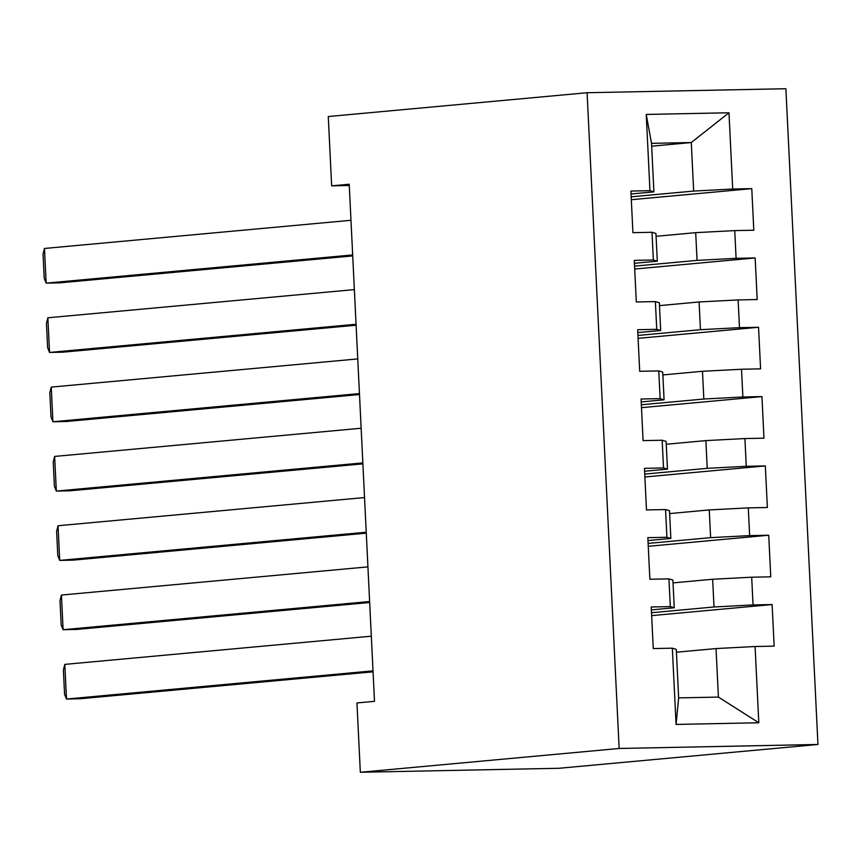 <?xml version="1.0" encoding="UTF-8"?>
<svg xmlns="http://www.w3.org/2000/svg" width="861" height="861" viewBox="0 0 861 861"><rect width="100%" height="100%" fill="white"/><g stroke="black" fill="none" stroke-linecap="round" stroke-linejoin="round"><path stroke-width="1.29" d="M817.95 744.474L785.878 88.726L587.084 92.73L619.156 748.478L817.95 744.474L559.133 768.27L360.339 772.274L619.156 748.478M758.81 722.766L676.068 724.435L672.333 648.182L676.283 649.366L678.651 697.884L718.408 697.087L758.81 722.766L755.075 646.514L774.147 646.137L772.113 604.54L753.041 604.928L751.685 577.204L770.756 576.816L768.722 535.23L749.651 535.607L748.295 507.882L767.366 507.495L765.332 465.909L746.261 466.296L744.905 438.561L763.976 438.184L761.942 396.587L742.871 396.975L741.515 369.251L760.586 368.863L758.552 327.277L739.481 327.654L738.125 299.929L757.196 299.542L755.162 257.956L736.09 258.332L734.734 230.608L753.805 230.231L751.771 188.634L631.307 199.709M651.669 146.187L691.286 142.539L728.976 112.769L646.234 114.438L649.958 190.679L630.887 191.067L632.921 232.664L651.992 232.276L653.348 260L634.277 260.388L636.311 301.974L655.382 301.598L656.739 329.322L637.667 329.709L639.701 371.295L658.773 370.908L660.129 398.643L641.058 399.02L643.092 440.617L662.163 440.229L663.519 467.953L644.448 468.341L646.482 509.927L665.553 509.551L666.909 537.275L647.838 537.662L649.872 579.249L668.943 578.861L670.299 606.596L651.228 606.973L653.262 648.57L672.333 648.182M728.976 112.769L732.7 189.022L751.771 188.634M360.339 772.274L356.949 702.953L374.503 701.338L349.211 184.232L331.657 185.836L349.275 185.492M656.082 236.301L695.699 232.653L697.055 260.388L634.557 266.124M734.734 230.608L695.699 232.653M736.09 258.332L697.055 260.388M646.234 114.438L651.529 143.346L653.908 191.863L631.027 193.973M649.958 190.679L653.908 191.863M659.472 305.612L699.089 301.974L700.445 329.698L637.947 335.446M738.125 299.929L699.089 301.974M739.481 327.654L700.445 329.698M651.992 232.276L655.942 233.46L657.298 261.184L634.417 263.283M653.348 260L657.298 261.184M662.862 374.933L702.479 371.295L703.835 399.02L641.337 404.767M741.515 369.251L702.479 371.295M742.871 396.975L703.835 399.02M655.382 301.598L659.332 302.771L660.688 330.506L637.807 332.604M656.739 329.322L660.688 330.506M666.253 444.254L705.869 440.606L707.225 468.341L644.728 474.088M744.905 438.561L705.869 440.606M746.261 466.296L707.225 468.341M658.773 370.908L662.722 372.092L664.079 399.816L641.197 401.926M660.129 398.643L664.079 399.816M669.643 513.576L709.26 509.927L710.616 537.651L648.118 543.399M748.295 507.882L709.26 509.927M749.651 535.607L710.616 537.651M662.163 440.229L666.113 441.413L667.469 469.137L644.588 471.236M663.519 467.953L667.469 469.137M673.033 582.886L712.65 579.249L714.006 606.973L651.508 612.72M751.685 577.204L712.65 579.249M753.041 604.928L714.006 606.973M665.553 509.551L669.503 510.724L670.859 538.459L647.978 540.557M666.909 537.275L670.859 538.459M676.423 652.207L716.04 648.57L718.408 697.087M755.075 646.514L716.04 648.57M668.943 578.861L672.893 580.045L674.249 607.769L651.368 609.879M670.299 606.596L674.249 607.769M587.084 92.73L328.267 116.526L331.657 185.836M631.167 196.814L693.665 191.067L691.286 142.539L651.529 143.346M676.068 724.435L678.651 697.884M732.7 189.022L693.665 191.067M772.113 604.54L651.648 615.626M768.722 535.23L648.258 546.304M765.332 465.909L644.867 476.983M761.942 396.587L641.477 407.662M758.552 327.277L638.087 338.351M755.162 257.956L634.697 269.03M373.007 670.859L66.501 699.035L79.933 698.766L373.061 671.817M371.317 636.193L64.812 664.38L66.501 699.035L64.575 694.278L63.391 670.019L64.812 664.38M369.617 601.538L63.111 629.714L76.543 629.445L369.67 602.496M367.927 566.872L61.422 595.059L63.111 629.714L61.185 624.957L60.001 600.698L61.422 595.059M366.226 532.216L59.721 560.403L73.153 560.134L366.28 533.174M364.537 497.561L58.031 525.737L59.721 560.403L57.795 555.646L56.611 531.377L58.031 525.737M362.836 462.895L56.331 491.082L69.763 490.813L362.89 463.864M361.146 428.24L54.641 456.427L56.331 491.082L54.404 486.325L53.221 462.066L54.641 456.427M359.446 393.585L52.941 421.761L66.372 421.492L359.5 394.542M357.756 358.919L51.251 387.106L52.941 421.761L51.014 417.004L49.83 392.745L51.251 387.106M356.056 324.263L49.551 352.44L62.982 352.171L356.11 325.221M354.366 289.608L47.861 317.784L49.551 352.44L47.624 347.693L46.44 323.424L47.861 317.784M352.666 254.942L46.16 283.129L59.592 282.86L352.719 255.911M350.976 220.287L44.471 248.463L46.16 283.129L44.234 278.372L43.05 254.113L44.471 248.463"/></g></svg>
